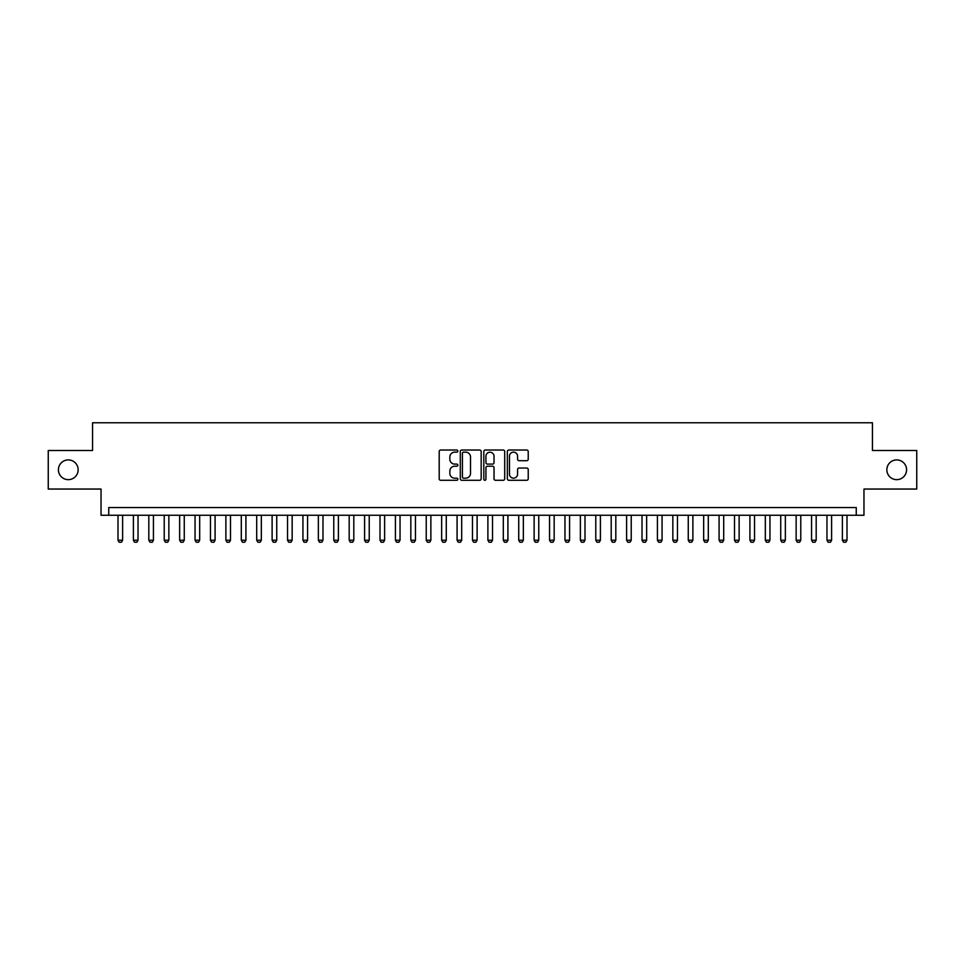 <?xml version="1.0" encoding="UTF-8"?>
<svg xmlns="http://www.w3.org/2000/svg" width="965" height="965" viewBox="0 0 965 965"><rect width="100%" height="100%" fill="white"/><g stroke="black" fill="none" stroke-linecap="round" stroke-linejoin="round"><path stroke-width="1.45" d="M457.844 451.089A1.062 1.062 0 0 0 456.783 450.028L440.703 450.028A1.508 1.508 0 0 0 439.196 451.548L439.196 478.773A1.508 1.508 0 0 0 440.703 480.293L456.783 480.293A1.062 1.062 0 0 0 457.844 479.231A1.062 1.062 0 0 0 456.783 478.17L454.696 478.17A4.837 4.837 0 0 1 449.859 473.332L449.859 471.065A4.837 4.837 0 0 1 454.696 466.216L456.783 466.216A1.062 1.062 0 0 0 457.844 465.166A1.062 1.062 0 0 0 456.783 464.105L454.696 464.105A4.837 4.837 0 0 1 449.859 459.256L449.859 456.988A4.837 4.837 0 0 1 454.696 452.151L456.783 452.151A1.062 1.062 0 0 0 457.844 451.089M886.847 469.786A9.867 9.867 0 0 0 896.714 479.653A9.867 9.867 0 0 0 906.581 469.786A9.867 9.867 0 0 0 896.714 459.919A9.867 9.867 0 0 0 886.847 469.786M58.419 469.786A9.867 9.867 0 0 0 68.286 479.653A9.867 9.867 0 0 0 78.153 469.786A9.867 9.867 0 0 0 68.286 459.919A9.867 9.867 0 0 0 58.419 469.786M526.709 460.703A1.508 1.508 0 0 0 528.229 459.183L528.229 451.548A1.508 1.508 0 0 0 526.709 450.028L508.857 450.028A1.508 1.508 0 0 0 507.349 451.548L507.349 478.773A1.508 1.508 0 0 0 508.857 480.293L526.709 480.293A1.508 1.508 0 0 0 528.229 478.773L528.229 469.545A1.508 1.508 0 0 0 526.709 468.037L519.073 468.037A1.508 1.508 0 0 0 517.566 469.545L517.566 474.129A4.041 4.041 0 0 1 513.513 478.17A4.041 4.041 0 0 1 509.472 474.129L509.472 456.192A4.041 4.041 0 0 1 513.513 452.151A4.041 4.041 0 0 1 517.566 456.192L517.566 459.183A1.508 1.508 0 0 0 519.073 460.703L526.709 460.703M856.257 515.25L863.965 515.25L863.965 489.05L916.75 489.05L916.75 450.522L872.444 450.522L872.444 422.779L92.556 422.779L92.556 450.522L48.25 450.522L48.25 489.05L101.036 489.05L101.036 515.25L856.257 515.25L856.257 507.542L108.743 507.542L108.743 515.25M481.173 451.548A1.508 1.508 0 0 0 479.665 450.028L461.813 450.028A1.508 1.508 0 0 0 460.293 451.548L460.293 478.773A1.508 1.508 0 0 0 461.813 480.293L479.665 480.293A1.508 1.508 0 0 0 481.173 478.773L481.173 451.548M485.335 450.028L503.187 450.028A1.508 1.508 0 0 1 504.707 451.548L504.707 478.773A1.508 1.508 0 0 1 503.187 480.293L495.552 480.293A1.508 1.508 0 0 1 494.032 478.773L494.032 467.736A1.508 1.508 0 0 0 492.524 466.216L487.458 466.216A1.508 1.508 0 0 0 485.938 467.736L485.938 479.231A1.062 1.062 0 0 1 484.888 480.293A1.062 1.062 0 0 1 483.827 479.231L483.827 451.548A1.508 1.508 0 0 1 485.335 450.028M463.477 452.151A1.062 1.062 0 0 0 462.416 453.212L462.416 477.108A1.062 1.062 0 0 0 463.477 478.17L465.673 478.17A4.837 4.837 0 0 0 470.51 473.332L470.51 456.988A4.837 4.837 0 0 0 465.673 452.151L463.477 452.151M494.032 456.276A4.041 4.041 0 0 0 489.991 452.223A4.041 4.041 0 0 0 485.938 456.276L485.938 462.585A1.508 1.508 0 0 0 487.458 464.105L492.524 464.105A1.508 1.508 0 0 0 494.032 462.585L494.032 456.276M117.995 515.25L117.995 540.219L122.615 540.219L122.615 515.25M122.615 540.219L121.457 542.221L119.153 542.221L117.995 540.219M133.399 515.25L133.399 540.219L138.031 540.219L138.031 515.25M138.031 540.219L136.873 542.221L134.557 542.221L133.399 540.219M148.815 515.25L148.815 540.219L153.435 540.219L153.435 515.25M153.435 540.219L152.289 542.221L149.973 542.221L148.815 540.219M164.231 515.25L164.231 540.219L168.851 540.219L168.851 515.25M168.851 540.219L167.693 542.221L165.389 542.221L164.231 540.219M179.647 515.25L179.647 540.219L184.267 540.219L184.267 515.25M184.267 540.219L183.109 542.221L180.793 542.221L179.647 540.219M195.051 515.25L195.051 540.219L199.683 540.219L199.683 515.25M199.683 540.219L198.525 542.221L196.209 542.221L195.051 540.219M210.466 515.25L210.466 540.219L215.086 540.219L215.086 515.25M215.086 540.219L213.941 542.221L211.625 542.221L210.466 540.219M225.882 515.25L225.882 540.219L230.502 540.219L230.502 515.25M230.502 540.219L229.344 542.221L227.04 542.221L225.882 540.219M241.298 515.25L241.298 540.219L245.918 540.219L245.918 515.25M245.918 540.219L244.76 542.221L242.444 542.221L241.298 540.219M256.702 515.25L256.702 540.219L261.334 540.219L261.334 515.25M261.334 540.219L260.176 542.221L257.86 542.221L256.702 540.219M272.118 515.25L272.118 540.219L276.738 540.219L276.738 515.25M276.738 540.219L275.58 542.221L273.276 542.221L272.118 540.219M287.534 515.25L287.534 540.219L292.154 540.219L292.154 515.25M292.154 540.219L290.996 542.221L288.692 542.221L287.534 540.219M302.938 515.25L302.938 540.219L307.57 540.219L307.57 515.25M307.57 540.219L306.412 542.221L304.096 542.221L302.938 540.219M318.354 515.25L318.354 540.219L322.986 540.219L322.986 515.25M322.986 540.219L321.828 542.221L319.512 542.221L318.354 540.219M333.769 515.25L333.769 540.219L338.389 540.219L338.389 515.25M338.389 540.219L337.231 542.221L334.927 542.221L333.769 540.219M349.185 515.25L349.185 540.219L353.805 540.219L353.805 515.25M353.805 540.219L352.647 542.221L350.331 542.221L349.185 540.219M364.589 515.25L364.589 540.219L369.221 540.219L369.221 515.25M369.221 540.219L368.063 542.221L365.747 542.221L364.589 540.219M380.005 515.25L380.005 540.219L384.625 540.219L384.625 515.25M384.625 540.219L383.479 542.221L381.163 542.221L380.005 540.219M395.421 515.25L395.421 540.219L400.041 540.219L400.041 515.25M400.041 540.219L398.883 542.221L396.579 542.221L395.421 540.219M410.837 515.25L410.837 540.219L415.457 540.219L415.457 515.25M415.457 540.219L414.299 542.221L411.983 542.221L410.837 540.219M426.241 515.25L426.241 540.219L430.873 540.219L430.873 515.25M430.873 540.219L429.715 542.221L427.399 542.221L426.241 540.219M441.656 515.25L441.656 540.219L446.276 540.219L446.276 515.25M446.276 540.219L445.13 542.221L442.814 542.221L441.656 540.219M457.072 515.25L457.072 540.219L461.692 540.219L461.692 515.25M461.692 540.219L460.534 542.221L458.23 542.221L457.072 540.219M472.476 515.25L472.476 540.219L477.108 540.219L477.108 515.25M477.108 540.219L475.95 542.221L473.634 542.221L472.476 540.219M487.892 515.25L487.892 540.219L492.524 540.219L492.524 515.25M492.524 540.219L491.366 542.221L489.05 542.221L487.892 540.219M503.308 515.25L503.308 540.219L507.928 540.219L507.928 515.25M507.928 540.219L506.77 542.221L504.466 542.221L503.308 540.219M518.724 515.25L518.724 540.219L523.344 540.219L523.344 515.25M523.344 540.219L522.186 542.221L519.87 542.221L518.724 540.219M534.128 515.25L534.128 540.219L538.76 540.219L538.76 515.25M538.76 540.219L537.601 542.221L535.285 542.221L534.128 540.219M549.543 515.25L549.543 540.219L554.163 540.219L554.163 515.25M554.163 540.219L553.017 542.221L550.701 542.221L549.543 540.219M564.959 515.25L564.959 540.219L569.579 540.219L569.579 515.25M569.579 540.219L568.421 542.221L566.117 542.221L564.959 540.219M580.375 515.25L580.375 540.219L584.995 540.219L584.995 515.25M584.995 540.219L583.837 542.221L581.521 542.221L580.375 540.219M595.779 515.25L595.779 540.219L600.411 540.219L600.411 515.25M600.411 540.219L599.253 542.221L596.937 542.221L595.779 540.219M611.195 515.25L611.195 540.219L615.815 540.219L615.815 515.25M615.815 540.219L614.669 542.221L612.353 542.221L611.195 540.219M626.611 515.25L626.611 540.219L631.231 540.219L631.231 515.25M631.231 540.219L630.073 542.221L627.769 542.221L626.611 540.219M642.014 515.25L642.014 540.219L646.647 540.219L646.647 515.25M646.647 540.219L645.489 542.221L643.173 542.221L642.014 540.219M657.43 515.25L657.43 540.219L662.062 540.219L662.062 515.25M662.062 540.219L660.904 542.221L658.588 542.221L657.43 540.219M672.846 515.25L672.846 540.219L677.466 540.219L677.466 515.25M677.466 540.219L676.308 542.221L674.004 542.221L672.846 540.219M688.262 515.25L688.262 540.219L692.882 540.219L692.882 515.25M692.882 540.219L691.724 542.221L689.42 542.221L688.262 540.219M703.666 515.25L703.666 540.219L708.298 540.219L708.298 515.25M708.298 540.219L707.14 542.221L704.824 542.221L703.666 540.219M719.082 515.25L719.082 540.219L723.702 540.219L723.702 515.25M723.702 540.219L722.556 542.221L720.24 542.221L719.082 540.219M734.498 515.25L734.498 540.219L739.118 540.219L739.118 515.25M739.118 540.219L737.96 542.221L735.656 542.221L734.498 540.219M749.914 515.25L749.914 540.219L754.534 540.219L754.534 515.25M754.534 540.219L753.375 542.221L751.059 542.221L749.914 540.219M765.317 515.25L765.317 540.219L769.949 540.219L769.949 515.25M769.949 540.219L768.791 542.221L766.475 542.221L765.317 540.219M780.733 515.25L780.733 540.219L785.353 540.219L785.353 515.25M785.353 540.219L784.207 542.221L781.891 542.221L780.733 540.219M796.149 515.25L796.149 540.219L800.769 540.219L800.769 515.25M800.769 540.219L799.611 542.221L797.307 542.221L796.149 540.219M811.565 515.25L811.565 540.219L816.185 540.219L816.185 515.25M816.185 540.219L815.027 542.221L812.711 542.221L811.565 540.219M826.969 515.25L826.969 540.219L831.601 540.219L831.601 515.25M831.601 540.219L830.443 542.221L828.127 542.221L826.969 540.219M842.385 515.25L842.385 540.219L847.005 540.219L847.005 515.25M847.005 540.219L845.847 542.221L843.543 542.221L842.385 540.219"/></g></svg>
